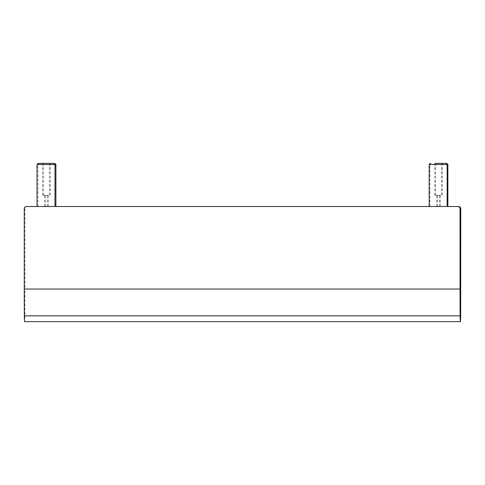 <?xml version="1.0" encoding="UTF-8"?>
<svg xmlns="http://www.w3.org/2000/svg" width="485" height="485" viewBox="0 0 485 485"><rect width="100%" height="100%" fill="white"/><g stroke="black" fill="none" stroke-linecap="round" stroke-linejoin="round"><path stroke-width="0.36" stroke-dasharray="2.42 1.82" d="M460.683 315.838L24.905 315.838L24.971 289.024L460.75 289.024M24.905 315.838A1059.761 2.831 -90 0 1 24.62 321.622L460.398 321.622L24.62 321.622M26.499 206.507L27.215 206.507A2.249 2.249 -96.5 0 0 24.971 208.75L24.971 289.024M458.501 206.507L27.215 206.507M47.203 163.378L39.049 163.378L47.203 163.378M47.245 206.507L37.921 206.507L47.245 206.507M47.033 163.378L43.541 163.378L47.033 163.378M47.033 195.273L43.541 195.273L47.033 195.273M46.857 195.273L48.312 195.273L46.857 195.273M46.857 206.507L48.312 206.507L46.857 206.507M38.133 163.378L53.859 163.378M46.336 206.507L37.012 206.507L46.336 206.507M42.625 195.273L42.625 163.378L49.367 163.378L49.367 195.273L42.625 195.273L49.367 195.273M45.942 195.273L47.403 195.273L45.942 195.273M45.942 206.507L47.403 206.507L45.942 206.507M438.301 163.378L446.746 163.378M439.222 206.507L429.898 206.507L439.222 206.507M439.01 163.378L435.512 163.378L439.01 163.378M439.01 195.273L435.512 195.273L439.01 195.273M438.828 195.273L440.283 195.273L438.828 195.273M438.828 206.507L440.283 206.507L438.828 206.507M438.513 206.507L429.189 206.507L438.513 206.507M434.803 195.273L434.803 163.378L441.544 163.378L441.544 195.273L434.803 195.273L441.544 195.273M438.119 195.273L439.58 195.273L438.119 195.273M438.119 206.507L439.58 206.507L438.119 206.507M24.971 208.75L24.25 208.75M55.896 164.5L37.012 164.5M447.867 164.5L429.189 164.5M37.921 206.507L37.921 164.5L39.049 163.378M50.276 195.273L50.276 163.378M43.541 195.273L43.541 163.378M48.312 206.507L48.312 195.273M45.505 206.507L45.505 195.273M47.403 206.507L47.403 195.273M44.59 206.507L44.59 195.273M429.898 206.507L429.898 164.5L431.019 163.378M442.247 195.273L442.247 163.378M435.512 195.273L435.512 163.378M440.283 206.507L440.283 195.273M437.476 206.507L437.476 195.273M439.58 206.507L439.58 195.273M436.767 206.507L436.767 195.273"/><path stroke-width="0.73" d="M460.75 208.75A2.249 2.249 -96.5 0 0 458.501 206.507L457.785 206.507A2.249 2.249 83.5 0 1 460.029 208.75L460.75 208.75L460.683 315.838A1059.761 2.831 90 0 1 460.398 321.622L24.602 321.622A1059.761 2.831 -90 0 1 24.317 315.838L460.095 315.838L460.029 289.036L24.25 289.036L24.317 315.838M460.029 208.75L460.029 289.036M460.095 315.838A1059.761 2.831 90 0 0 460.38 321.622L24.602 321.622M24.25 289.036L24.25 208.75A2.249 2.249 83.5 0 1 26.499 206.507L457.785 206.507M54.981 206.507L54.981 164.5L53.859 163.378L38.133 163.378L37.012 164.5L55.896 164.5L54.769 163.378M49.367 163.378L42.625 163.378M430.31 163.378L429.189 164.5L447.867 164.5L446.746 163.378L434.803 163.378M441.544 163.378L438.301 163.378M55.896 164.5L55.896 206.507M37.012 164.5L37.012 206.507M447.867 164.5L447.867 206.507M447.158 206.507L447.158 164.5L446.036 163.378M429.189 164.5L429.189 206.507"/></g></svg>
